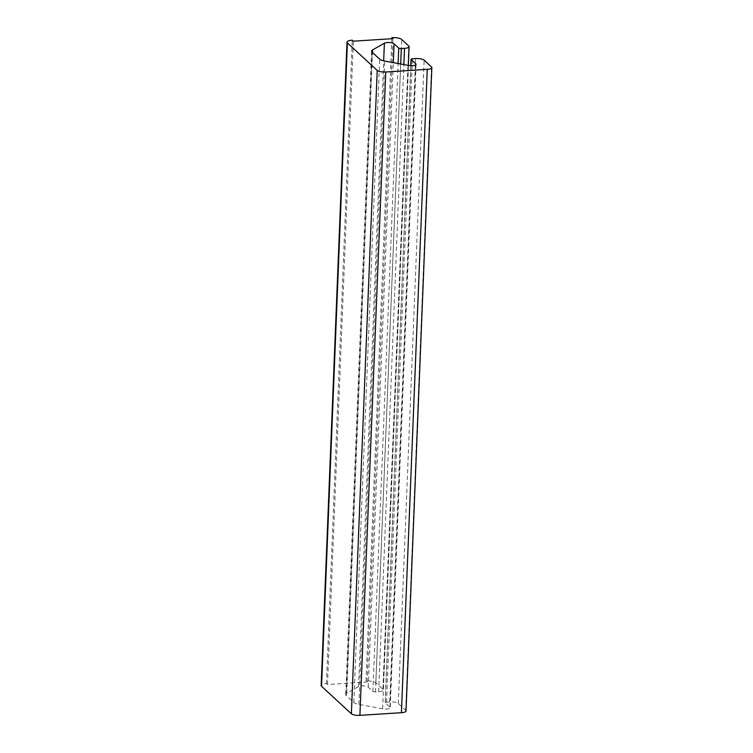 <?xml version="1.0" encoding="UTF-8"?>
<svg xmlns="http://www.w3.org/2000/svg" width="753" height="753" viewBox="0 0 753 753"><rect width="100%" height="100%" fill="white"/><g stroke="black" fill="none" stroke-linecap="round" stroke-linejoin="round"><path stroke-width="0.56" stroke-dasharray="3.77 2.82" d="M406.008 710.983A6.749 2.014 2.3 0 0 405.66 710.305L398.29 703.509A6.749 2.014 2.3 0 0 389.743 701.928L386.553 702.135A2.024 0.602 2.3 0 0 385.178 702.643A2.024 0.602 2.3 0 0 385.282 702.85L389.95 707.152A5.262 1.572 -177.7 0 1 390.223 707.688A5.262 1.572 -177.7 0 1 382.637 708.789L358.899 704.413A10.118 3.012 -177.7 0 1 353.816 702.493L346.248 695.518A10.118 3.012 -177.7 0 1 345.721 694.501A10.118 3.012 -177.7 0 1 346.775 693.231L358.541 686.585A5.262 1.572 -177.7 0 1 363.614 685.898A5.262 1.572 -177.7 0 1 368.236 687.131L372.904 691.442A2.024 0.602 2.3 0 0 375.465 691.913L378.665 691.706A6.749 2.014 2.3 0 0 383.249 689.993A6.749 2.014 2.3 0 0 382.891 689.315L375.851 682.811A7.756 2.315 2.3 0 0 366.024 681.004L367.106 681.992L327.499 684.524L326.425 683.536A7.756 2.315 2.3 0 0 321.154 685.503M366.024 681.004L391.824 38.714M367.106 681.992L392.944 38.638M326.425 683.536L352.263 40.182M327.499 684.524L353.345 41.18M382.891 689.315L408.738 45.961M375.851 682.811L401.688 39.467M375.465 691.913L400.69 64.005M378.665 691.706L403.853 64.589M372.904 691.442L398.121 63.534M368.236 687.131L393.32 62.64M358.541 686.585L383.672 60.842M346.775 693.231L372.509 52.55M346.248 695.518L372.095 52.164M353.816 702.493L379.653 59.139M358.899 704.413L384.736 61.059M382.637 708.789L408.474 65.445M389.95 707.152L415.75 64.843M385.282 702.85L410.874 65.69M386.553 702.135L412.39 58.781M389.743 701.928L415.59 58.574M398.29 703.509L424.127 60.155M405.66 710.305L431.497 66.951M371.568 51.148L345.721 694.501M416.07 64.334L390.223 707.688M410.762 65.69L385.178 702.643M408.333 65.417L383.249 689.993"/><path stroke-width="1.13" d="M408.738 45.961L401.688 39.467A7.756 2.315 2.3 0 0 391.861 37.65L392.944 38.638L353.345 41.18L352.263 40.182A7.756 2.315 2.3 0 0 346.992 42.149A7.756 2.315 2.3 0 0 347.397 42.93L377.206 70.424A6.749 2.014 2.3 0 0 385.743 71.996L427.262 69.342A6.749 2.014 2.3 0 0 431.846 67.629A6.749 2.014 2.3 0 0 431.497 66.951L424.127 60.155A6.749 2.014 2.3 0 0 415.59 58.574L412.39 58.781A2.024 0.602 2.3 0 0 411.016 59.289A2.024 0.602 2.3 0 0 411.119 59.496L415.788 63.798A5.262 1.572 -177.7 0 1 416.07 64.334A5.262 1.572 -177.7 0 1 408.474 65.445L384.736 61.059A10.118 3.012 -177.7 0 1 379.653 59.139L372.095 52.164A10.118 3.012 -177.7 0 1 371.568 51.148A10.118 3.012 -177.7 0 1 372.613 49.886L384.388 43.232A5.262 1.572 -177.7 0 1 389.452 42.545A5.262 1.572 -177.7 0 1 394.073 43.778L398.742 48.088A2.024 0.602 2.3 0 0 401.311 48.559L404.502 48.352A6.749 2.014 2.3 0 0 409.086 46.639A6.749 2.014 2.3 0 0 408.738 45.961M346.992 42.149L321.154 685.503A7.756 2.315 2.3 0 0 321.559 686.284L351.369 713.778A6.749 2.014 2.3 0 0 359.906 715.35L401.424 712.696A6.749 2.014 2.3 0 0 406.008 710.983L431.846 67.629M391.824 38.714L391.861 37.65M400.69 64.005L401.311 48.559M403.853 64.589L404.502 48.352M398.121 63.534L398.742 48.088M393.32 62.64L394.073 43.778M383.672 60.842L384.388 43.232M372.509 52.55L372.613 49.886M415.75 64.843L415.788 63.798M410.874 65.69L411.119 59.496M401.424 712.696L427.262 69.342M359.906 715.35L385.743 71.996M351.369 713.778L377.206 70.424M321.559 686.284L347.397 42.93M411.016 59.289L410.762 65.69M409.086 46.639L408.333 65.417"/></g></svg>
